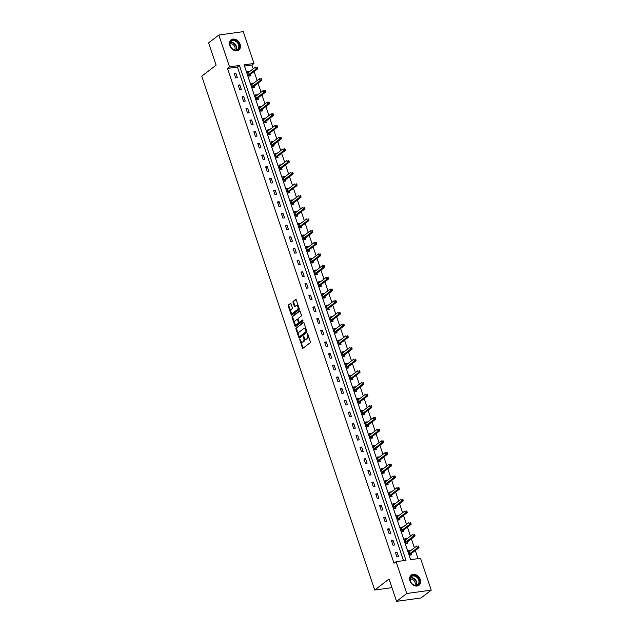 <?xml version="1.0" encoding="UTF-8"?>
<svg xmlns="http://www.w3.org/2000/svg" width="633" height="633" viewBox="0 0 633 633"><rect width="100%" height="100%" fill="white"/><g stroke="black" fill="none" stroke-linecap="round" stroke-linejoin="round"><path stroke-width="0.95" d="M299.797 339.312L302.313 347.849A0.799 0.467 -97.8 0 0 302.962 348.277L310.202 342.73A0.799 0.467 -97.8 0 0 310.352 341.685L307.725 333.876L307.274 333.575L307.503 335.316A2.564 1.48 -97.8 0 1 307.005 338.655L306.404 339.122A2.564 1.48 -97.8 0 1 305.961 339.312A2.564 1.48 -97.8 0 1 304.323 337.753L303.531 336.447L303.761 338.188A2.564 1.48 -97.8 0 1 303.27 341.527L302.669 341.986A2.564 1.48 -97.8 0 1 302.226 342.176A2.564 1.48 -97.8 0 1 300.588 340.617L299.797 339.312M300.303 339.786L302.978 347.762A0.799 0.467 -97.8 0 0 303.175 348.11M307.78 334.05L308.16 335.229L307.503 335.316M304.046 336.914L304.426 338.093L303.761 338.188M240.113 44.231A6.37 4.937 -127.5 0 1 238.839 49.999A6.37 4.937 -127.5 0 1 229.811 45.647A6.37 4.937 -127.5 0 1 231.085 39.879A6.37 4.937 -127.5 0 1 240.113 44.231M420.249 579.496A6.37 4.937 -127.5 0 1 418.975 585.264A6.37 4.937 -127.5 0 1 409.947 580.92A6.37 4.937 -127.5 0 1 411.221 575.152A6.37 4.937 -127.5 0 1 420.249 579.496M291.085 303.895A0.799 0.467 -97.8 0 0 290.436 303.468L288.403 305.019A0.799 0.467 -97.8 0 0 288.252 306.063L291.172 314.736A0.799 0.467 -97.8 0 0 291.821 315.163L299.053 309.616A0.799 0.467 -97.8 0 0 299.211 308.572L296.291 299.9A0.799 0.467 -97.8 0 0 295.643 299.472L293.19 301.355A0.799 0.467 -97.8 0 0 293.032 302.4L294.282 306.111A0.799 0.467 -97.8 0 0 294.931 306.538L296.149 305.604A2.144 1.242 -97.8 0 1 296.521 305.446A2.144 1.242 -97.8 0 1 297.977 307.068A2.144 1.242 -97.8 0 1 297.47 309.537L292.707 313.185A2.144 1.242 -97.8 0 1 292.343 313.351A2.144 1.242 -97.8 0 1 290.879 311.729A2.144 1.242 -97.8 0 1 291.386 309.252L292.177 308.651A0.799 0.467 -97.8 0 0 292.335 307.606L291.085 303.895M431.231 590.13L420.992 597.979L396.543 601.35L389.034 579.037L374.704 590.027L201.769 76.174L216.106 65.183L208.597 42.87L218.836 35.021L243.278 31.65L253.991 63.474L244.077 64.843L410.611 559.675L420.518 558.306L431.231 590.13L406.782 593.501L396.076 561.677L405.982 560.308L239.456 65.476L229.542 66.845L218.836 35.021M396.543 601.35L406.782 593.501M403.522 560.648L237.407 67.051L227.5 68.411L394.027 563.243L396.076 561.677M227.5 68.411L229.542 66.845M296.102 327.878A0.799 0.467 -97.8 0 0 295.943 328.923L298.863 337.595A0.799 0.467 -97.8 0 0 299.512 338.022L306.744 332.475A0.799 0.467 -97.8 0 0 306.902 331.431L303.982 322.759A0.799 0.467 -97.8 0 0 303.334 322.332L296.758 327.791A0.799 0.467 -97.8 0 0 296.608 328.836L299.52 337.508A0.799 0.467 -97.8 0 0 299.726 337.864M295.018 326.169L292.098 317.497A0.799 0.467 -97.8 0 1 292.248 316.453L299.488 310.906A0.799 0.467 -97.8 0 1 300.137 311.333L301.387 315.044A0.799 0.467 -97.8 0 1 301.229 316.089L298.293 318.336A0.799 0.467 -97.8 0 0 298.143 319.38L298.974 321.841A0.799 0.467 -97.8 0 0 299.623 322.268L302.772 319.887L303.025 320.955L295.666 326.596A0.799 0.467 -97.8 0 1 295.018 326.169L295.674 326.074L292.755 317.402L292.098 317.497M374.704 590.027L391.938 587.653M398.553 556.668L397.041 552.174L395.388 552.403L396.899 556.89L398.553 556.668M394.62 544.981L393.109 540.487L391.455 540.717L392.966 545.211L394.62 544.981M390.688 533.303L389.176 528.808L387.523 529.038L389.034 533.532L390.688 533.303M386.755 521.624L385.244 517.129L383.598 517.351L385.109 521.845L386.755 521.624M382.823 509.937L381.311 505.443L379.665 505.672L381.177 510.166L382.823 509.937M378.898 498.258L377.387 493.764L375.733 493.993L377.244 498.488L378.898 498.258M374.965 486.571L373.454 482.085L371.8 482.306L373.312 486.801L374.965 486.571M371.033 474.892L369.522 470.398L367.868 470.628L369.379 475.122L371.033 474.892M367.1 463.214L365.589 458.719L363.935 458.949L365.447 463.435L367.1 463.214M363.168 451.527L361.657 447.033L360.003 447.262L361.514 451.756L363.168 451.527M359.235 439.848L357.724 435.354L356.078 435.583L357.59 440.077L359.235 439.848M355.303 428.161L353.792 423.675L352.146 423.896L353.657 428.391L355.303 428.161M351.378 416.482L349.867 411.988L348.213 412.218L349.725 416.712L351.378 416.482M347.446 404.804L345.935 400.309L344.281 400.539L345.792 405.025L347.446 404.804M343.513 393.117L342.002 388.63L340.348 388.852L341.86 393.346L343.513 393.117M339.581 381.438L338.069 376.944L336.416 377.173L337.927 381.667L339.581 381.438M335.648 369.759L334.137 365.265L332.483 365.494L333.995 369.981L335.648 369.759M331.716 358.072L330.204 353.578L328.559 353.807L330.07 358.302L331.716 358.072M327.783 346.393L326.272 341.899L324.626 342.129L326.137 346.623L327.783 346.393M323.859 334.707L322.347 330.22L320.694 330.442L322.205 334.936L323.859 334.707M319.926 323.028L318.415 318.534L316.761 318.763L318.272 323.257L319.926 323.028M315.994 311.349L314.482 306.855L312.829 307.084L314.34 311.571L315.994 311.349M312.061 299.662L310.55 295.168L308.896 295.397L310.407 299.892L312.061 299.662M308.129 287.983L306.617 283.489L304.964 283.719L306.475 288.213L308.129 287.983M304.196 276.305L302.685 271.81L301.039 272.032L302.55 276.526L304.196 276.305M300.271 264.618L298.752 260.123L297.106 260.353L298.618 264.847L300.271 264.618M296.339 252.939L294.828 248.445L293.174 248.674L294.685 253.168L296.339 252.939M292.406 241.252L290.895 236.766L289.241 236.987L290.753 241.482L292.406 241.252M288.474 229.573L286.963 225.079L285.309 225.308L286.82 229.803L288.474 229.573M284.541 217.894L283.03 213.4L281.376 213.63L282.888 218.116L284.541 217.894M280.609 206.208L279.098 201.713L277.444 201.943L278.955 206.437L280.609 206.208M276.676 194.529L275.165 190.035L273.519 190.264L275.031 194.758L276.676 194.529M272.752 182.85L271.233 178.356L269.587 178.577L271.098 183.072L272.752 182.85M268.819 171.163L267.308 166.669L265.654 166.898L267.166 171.393L268.819 171.163M264.887 159.484L263.375 154.99L261.722 155.22L263.233 159.714L264.887 159.484M260.954 147.798L259.443 143.311L257.789 143.533L259.301 148.027L260.954 147.798M257.022 136.119L255.51 131.624L253.857 131.854L255.368 136.348L257.022 136.119M253.089 124.44L251.578 119.946L249.924 120.175L251.436 124.661L253.089 124.44M249.157 112.753L247.645 108.259L246 108.488L247.511 112.983L249.157 112.753M245.232 101.074L243.713 96.58L242.067 96.809L243.578 101.304L245.232 101.074M241.3 89.388L239.788 84.901L238.135 85.123L239.646 89.617L241.3 89.388M237.367 77.709L235.856 73.214L234.202 73.444L235.713 77.938L237.367 77.709M418.057 558.646L415.303 550.481M414.401 547.782L411.379 538.802M410.469 536.104L407.446 527.115M406.536 524.417L403.514 515.436M402.604 512.738L399.581 503.749M398.671 501.059L395.649 492.07M394.739 489.372L391.716 480.392M390.814 477.693L387.784 468.705M386.882 466.007L383.859 457.026M382.949 454.328L379.927 445.347M379.017 442.649L375.994 433.66M375.084 430.962L372.062 421.982M371.152 419.283L368.129 410.295M367.219 407.597L364.197 398.616M363.295 395.918L360.264 386.937M359.362 384.239L356.339 375.25M355.43 372.552L352.407 363.571M351.497 360.873L348.474 351.893M347.564 349.194L344.542 340.206M343.632 337.508L340.609 328.527M339.699 325.829L336.677 316.84M335.775 314.142L332.744 305.161M331.842 302.463L328.82 293.483M327.91 290.784L324.887 281.796M323.977 279.098L320.955 270.117M320.045 267.419L317.022 258.438M316.112 255.74L313.09 246.751M312.18 244.053L309.157 235.072M308.255 232.374L305.225 223.386M304.323 220.688L301.3 211.707M300.39 209.009L297.368 200.028M296.458 197.33L293.435 188.341M292.525 185.643L289.503 176.662M288.593 173.964L285.57 164.976M284.66 162.285L281.638 153.297M280.736 150.599L277.705 141.618M276.803 138.92L273.78 129.931M272.87 127.233L269.848 118.252M268.938 115.554L265.915 106.573M265.005 103.875L261.983 94.887M261.073 92.189L258.05 83.208M257.14 80.51L254.118 71.521M253.216 68.823L251.942 65.049L244.496 66.069M410.413 550.837L410.255 550.354L408.601 550.583L410.113 555.07L411.767 554.848L411.355 553.63M406.481 539.158L406.323 538.667L404.669 538.897L406.18 543.391L407.834 543.161L407.423 541.951M402.556 527.471L402.39 526.988L400.736 527.218L402.248 531.712L403.901 531.483L403.49 530.272M398.624 515.792L398.458 515.309L396.804 515.531L398.315 520.025L399.969 519.804L399.565 518.585M394.691 504.113L394.525 503.623L392.871 503.852L394.391 508.346L396.036 508.117L395.633 506.906M390.759 492.427L390.593 491.944L388.947 492.173L390.458 496.668L392.104 496.438L391.7 495.228M386.826 480.748L386.668 480.265L385.014 480.487L386.526 484.981L388.179 484.751L387.768 483.541M382.894 469.061L382.736 468.578L381.082 468.808L382.593 473.302L384.247 473.073L383.835 471.862M378.961 457.382L378.803 456.899L377.149 457.129L378.661 461.615L380.314 461.394L379.903 460.175M375.037 445.703L374.871 445.213L373.217 445.442L374.728 449.936L376.382 449.707L375.97 448.496M371.104 434.016L370.938 433.534L369.284 433.763L370.796 438.258L372.449 438.028L372.046 436.817M367.172 422.338L367.005 421.855L365.352 422.076L366.871 426.571L368.517 426.341L368.113 425.131M363.239 410.659L363.073 410.168L361.427 410.398L362.938 414.892L364.584 414.662L364.181 413.452M359.307 398.972L359.148 398.489L357.495 398.719L359.006 403.205L360.66 402.984L360.248 401.773M355.374 387.293L355.216 386.81L353.562 387.032L355.073 391.526L356.727 391.297L356.316 390.086M351.442 375.606L351.283 375.124L349.63 375.353L351.141 379.847L352.795 379.618L352.383 378.407M347.517 363.928L347.351 363.445L345.697 363.674L347.208 368.161L348.862 367.939L348.451 366.721M343.584 352.249L343.418 351.758L341.765 351.988L343.276 356.482L344.93 356.252L344.526 355.042M339.652 340.562L339.486 340.079L337.84 340.309L339.351 344.803L340.997 344.574L340.594 343.363M335.719 328.883L335.553 328.4L333.908 328.622L335.419 333.116L337.065 332.887L336.661 331.676M331.787 317.196L331.629 316.714L329.975 316.943L331.486 321.437L333.14 321.208L332.729 319.997M327.854 305.517L327.696 305.035L326.042 305.264L327.554 309.751L329.207 309.529L328.796 308.318M323.922 293.839L323.764 293.348L322.11 293.577L323.621 298.072L325.275 297.842L324.864 296.632M319.997 282.152L319.831 281.669L318.177 281.899L319.689 286.393L321.342 286.163L320.931 284.953M316.065 270.473L315.899 269.99L314.245 270.212L315.756 274.706L317.41 274.485L317.006 273.266M312.132 258.794L311.966 258.304L310.32 258.533L311.832 263.027L313.477 262.798L313.074 261.587M308.2 247.107L308.034 246.625L306.388 246.854L307.899 251.348L309.545 251.119L309.141 249.908M304.267 235.429L304.109 234.946L302.455 235.167L303.967 239.662L305.62 239.432L305.209 238.222M300.335 223.742L300.177 223.259L298.523 223.489L300.034 227.983L301.688 227.753L301.276 226.543M296.402 212.063L296.244 211.58L294.59 211.81L296.102 216.296L297.755 216.075L297.344 214.856M292.478 200.384L292.311 199.893L290.658 200.123L292.169 204.617L293.823 204.388L293.411 203.177M288.545 188.697L288.379 188.215L286.725 188.444L288.237 192.938L289.89 192.709L289.487 191.498M284.613 177.018L284.446 176.536L282.801 176.757L284.312 181.252L285.958 181.03L285.554 179.812M280.68 165.34L280.514 164.849L278.868 165.078L280.379 169.573L282.025 169.343L281.622 168.133M276.748 153.653L276.589 153.17L274.936 153.4L276.447 157.894L278.101 157.664L277.689 156.454M272.815 141.974L272.657 141.491L271.003 141.713L272.514 146.207L274.168 145.978L273.757 144.767M268.883 130.287L268.724 129.805L267.071 130.034L268.582 134.528L270.236 134.299L269.824 133.088M264.958 118.608L264.792 118.126L263.138 118.355L264.649 122.842L266.303 122.62L265.892 121.401M261.025 106.93L260.859 106.439L259.206 106.668L260.717 111.163L262.371 110.933L261.967 109.723M257.093 95.243L256.927 94.76L255.281 94.99L256.792 99.484L258.438 99.254L258.035 98.044M253.16 83.564L252.994 83.081L251.348 83.303L252.86 87.797L254.506 87.568L254.102 86.357M249.228 71.885L249.07 71.394L247.416 71.624L248.927 76.118L250.581 75.889L250.17 74.678M251.942 65.049L253.991 63.474M237.407 67.051L239.456 65.476M410.255 550.354L408.878 551.406M397.041 552.174L395.665 553.226M393.109 540.487L391.732 541.547M406.323 538.667L404.946 539.727M389.176 528.808L387.807 529.861M402.39 526.988L401.013 528.041M385.244 517.129L383.875 518.182M398.458 515.309L397.081 516.362M381.311 505.443L379.942 506.495M394.525 503.623L393.156 504.675M377.387 493.764L376.01 494.816M390.593 491.944L389.224 492.996M373.454 482.085L372.077 483.137M386.668 480.265L385.291 481.317M369.522 470.398L368.145 471.45M382.736 468.578L381.359 469.631M365.589 458.719L364.212 459.772M378.803 456.899L377.426 457.952M361.657 447.033L360.288 448.093M374.871 445.213L373.494 446.273M357.724 435.354L356.355 436.406M370.938 433.534L369.561 434.586M353.792 423.675L352.423 424.727M367.005 421.855L365.637 422.907M349.867 411.988L348.49 413.04M363.073 410.168L361.704 411.221M345.935 400.309L344.558 401.362M359.148 398.489L357.772 399.542M342.002 388.63L340.625 389.683M355.216 386.81L353.839 387.863M338.069 376.944L336.693 377.996M351.283 375.124L349.907 376.176M334.137 365.265L332.768 366.317M347.351 363.445L345.974 364.497M330.204 353.578L328.836 354.638M343.418 351.758L342.042 352.81M326.272 341.899L324.903 342.951M339.486 340.079L338.117 341.132M322.347 330.22L320.971 331.273M335.553 328.4L334.184 329.453M318.415 318.534L317.038 319.586M331.629 316.714L330.252 317.766M314.482 306.855L313.106 307.907M327.696 305.035L326.319 306.087M310.55 295.168L309.173 296.228M323.764 293.348L322.387 294.408M306.617 283.489L305.248 284.541M319.831 281.669L318.454 282.722M302.685 271.81L301.316 272.863M315.899 269.99L314.522 271.043M298.752 260.123L297.383 261.176M311.966 258.304L310.597 259.356M294.828 248.445L293.451 249.497M308.034 246.625L306.665 247.677M290.895 236.766L289.518 237.818M304.109 234.946L302.732 235.998M286.963 225.079L285.586 226.131M300.177 223.259L298.8 224.311M283.03 213.4L281.653 214.452M296.244 211.58L294.867 212.633M279.098 201.713L277.729 202.774M292.311 199.893L290.935 200.954M275.165 190.035L273.796 191.087M288.379 188.215L287.002 189.267M271.233 178.356L269.864 179.408M284.446 176.536L283.078 177.588M267.308 166.669L265.931 167.721M280.514 164.849L279.145 165.901M263.375 154.99L261.999 156.042M276.589 153.17L275.213 154.223M259.443 143.311L258.066 144.364M272.657 141.491L271.28 142.544M255.51 131.624L254.134 132.677M268.724 129.805L267.348 130.857M251.578 119.946L250.209 120.998M264.792 118.126L263.415 119.178M247.645 108.259L246.277 109.319M260.859 106.439L259.483 107.499M243.713 96.58L242.344 97.632M256.927 94.76L255.558 95.812M239.788 84.901L238.412 85.953M252.994 83.081L251.625 84.134M235.856 73.214L234.479 74.267M249.07 71.394L247.693 72.447M302.226 342.176L302.883 342.089A2.564 1.48 -97.8 0 0 303.326 341.899L302.669 341.986M304.426 338.093A2.564 1.48 -97.8 0 1 303.927 341.432L303.326 341.899M305.961 339.312L306.625 339.217A2.564 1.48 -97.8 0 0 307.068 339.027L306.404 339.122M308.16 335.229A2.564 1.48 -97.8 0 1 307.67 338.568L307.068 339.027M303.777 322.403L296.758 327.791M299.156 336.36L299.607 336.653L305.961 331.787L305.707 329.991A2.564 1.48 -97.8 0 0 304.069 328.432A2.564 1.48 -97.8 0 0 303.634 328.622L299.29 331.953A2.564 1.48 -97.8 0 0 298.792 335.292L299.156 336.36M300.066 336.59L299.607 336.653M304.069 328.432L304.734 328.345A2.564 1.48 -97.8 0 1 306.372 329.896L306.617 331.692L300.271 336.566M299.931 310.977L292.913 316.358A0.799 0.467 -97.8 0 0 292.755 317.402M299.995 322.213A0.799 0.467 -97.8 0 0 300.279 322.173L303.049 320.053M295.255 320.67A2.144 1.242 -97.8 0 0 294.749 323.139A2.144 1.242 -97.8 0 0 296.204 324.761A2.144 1.242 -97.8 0 0 296.576 324.602L298.254 323.313A0.799 0.467 -97.8 0 0 298.412 322.276L297.581 319.807A0.799 0.467 -97.8 0 0 296.932 319.38L295.255 320.67M296.204 324.761L296.869 324.674A2.144 1.242 -97.8 0 0 297.233 324.515L296.576 324.602M297.589 319.293A0.799 0.467 -97.8 0 1 298.238 319.72L299.069 322.181A0.799 0.467 -97.8 0 1 298.911 323.226L297.233 324.515M292.343 313.351L293 313.256A2.144 1.242 -97.8 0 0 293.372 313.098L292.707 313.185M296.521 305.446L297.178 305.351A2.144 1.242 -97.8 0 1 298.634 306.973A2.144 1.242 -97.8 0 1 298.135 309.442L293.372 313.098M296.086 299.544L293.847 301.261A0.799 0.467 -97.8 0 0 293.696 302.305L294.946 306.016A0.799 0.467 -97.8 0 0 295.144 306.372M290.879 303.539L289.067 304.932A0.799 0.467 -97.8 0 0 288.909 305.976L291.829 314.648A0.799 0.467 -97.8 0 0 292.035 315.005M408.958 551.636L409.424 551.596M410.675 554.999L411.403 553.543A0.815 0.475 82.2 0 1 411.537 553.369L418.991 547.656L417.337 547.885L416.712 546.01L409.258 551.731A0.815 0.475 82.2 0 1 409.084 551.794L409.005 551.794M409.701 553.859L409.749 553.772A0.815 0.475 82.2 0 1 409.883 553.598L418.84 546.754L418.587 546.01L417.922 546.097L418.176 546.849M417.922 546.097L418.587 546.01M418.84 546.754L418.991 547.656M411.07 576.386A5.515 4.273 -127.5 0 1 417.78 577.399A5.515 4.273 -127.5 0 1 418.476 584.528A5.515 4.273 -127.5 0 1 411.759 583.523A5.515 4.273 -127.5 0 1 411.07 576.386M417.994 584.386A5.104 3.956 52.5 0 0 417.535 577.992A5.104 3.956 52.5 0 0 411.458 576.568A5.104 3.956 52.5 0 0 411.141 576.845A5.104 3.956 52.5 0 0 411.6 583.238A5.104 3.956 52.5 0 0 417.677 584.67A5.104 3.956 52.5 0 0 417.994 584.386M410.16 579.155A4.02 3.118 -127.5 0 1 414.243 580.865A4.02 3.118 -127.5 0 1 414.837 585.256M418.484 585.588A6.33 4.906 52.5 0 0 418.627 585.485A6.33 4.906 52.5 0 0 419.022 585.137A6.33 4.906 52.5 0 0 418.453 577.209A6.33 4.906 52.5 0 0 410.92 575.437A6.33 4.906 52.5 0 0 410.785 575.539M239.092 44.579A5.515 4.273 -127.5 0 1 236.338 50.244A5.515 4.273 -127.5 0 1 230.175 45.805A5.515 4.273 -127.5 0 1 232.936 40.14A5.515 4.273 -127.5 0 1 239.092 44.579M230.301 45.916A5.104 3.956 52.5 0 0 237.533 49.398A5.104 3.956 52.5 0 0 238.562 44.777A5.104 3.956 52.5 0 0 231.322 41.295A5.104 3.956 52.5 0 0 230.301 45.916M230.024 43.883A4.02 3.118 -127.5 0 1 234.883 47.048A4.02 3.118 -127.5 0 1 234.701 49.983M238.491 50.221L238.372 50.308A6.33 4.906 52.5 0 0 238.491 50.221A6.33 4.906 52.5 0 0 239.757 44.484A6.33 4.906 52.5 0 0 230.784 40.164A6.33 4.906 52.5 0 0 230.649 40.275L230.784 40.164M405.025 539.957L405.492 539.917M406.742 543.312L407.47 541.864A0.815 0.475 82.2 0 1 407.605 541.69L415.058 535.977L413.404 536.198L412.779 534.331L405.326 540.044A0.815 0.475 82.2 0 1 405.152 540.107L405.08 540.107M405.777 542.18L405.816 542.085A0.815 0.475 82.2 0 1 405.951 541.919L414.908 535.075L414.655 534.323L413.99 534.418L414.243 535.162M413.99 534.418L414.655 534.323M414.908 535.075L415.058 535.977M401.093 528.278L401.567 528.231M402.81 531.633L403.538 530.177A0.815 0.475 82.2 0 1 403.672 530.011L411.126 524.29L409.472 524.52L408.847 522.644L401.393 528.365A0.815 0.475 82.2 0 1 401.219 528.428L401.148 528.428M401.844 530.494L401.884 530.407A0.815 0.475 82.2 0 1 402.018 530.232L410.975 523.388L410.722 522.644L410.065 522.731L410.311 523.483M410.065 522.731L410.722 522.644M410.975 523.388L411.126 524.29M397.16 516.591L397.635 516.552M398.877 519.954L399.605 518.498A0.815 0.475 82.2 0 1 399.74 518.324L407.193 512.611L405.547 512.841L404.914 510.966L397.461 516.678A0.815 0.475 82.2 0 1 397.287 516.742L397.215 516.75M397.912 518.815L397.959 518.728A0.815 0.475 82.2 0 1 398.094 518.554L407.043 511.709L406.79 510.958L406.133 511.053L406.386 511.804M406.133 511.053L406.79 510.958M407.043 511.709L407.193 512.611M393.235 504.912L393.702 504.865M394.952 508.267L395.672 506.819A0.815 0.475 82.2 0 1 395.807 506.645L403.261 500.932L401.615 501.154L400.982 499.287L393.528 504.999A0.815 0.475 82.2 0 1 393.362 505.063L393.283 505.063M393.979 507.136L394.027 507.041A0.815 0.475 82.2 0 1 394.161 506.875L403.11 500.03L402.857 499.279L402.2 499.366L402.453 500.117M402.2 499.366L402.857 499.279M403.11 500.03L403.261 500.932M389.303 493.234L389.77 493.186M391.02 496.589L391.748 495.133A0.815 0.475 82.2 0 1 391.882 494.966L399.336 489.246L397.682 489.475L397.049 487.6L389.596 493.321A0.815 0.475 82.2 0 1 389.43 493.384L389.35 493.384M390.047 495.449L390.094 495.362A0.815 0.475 82.2 0 1 390.229 495.188L399.178 488.344L398.932 487.6L398.268 487.687L398.521 488.439M398.268 487.687L398.932 487.6M399.178 488.344L399.336 489.246M385.37 481.547L385.837 481.507M387.087 484.902L387.815 483.454A0.815 0.475 82.2 0 1 387.95 483.28L395.403 477.567L393.75 477.796L393.117 475.921L385.663 481.634A0.815 0.475 82.2 0 1 385.497 481.697L385.418 481.697M386.114 483.77L386.162 483.683A0.815 0.475 82.2 0 1 386.296 483.509L395.253 476.665L395 475.913L394.335 476.008L394.588 476.752M394.335 476.008L395 475.913M395.253 476.665L395.403 477.567M381.438 469.868L381.905 469.821M383.155 473.223L383.883 471.767A0.815 0.475 82.2 0 1 384.017 471.601L391.471 465.88L389.817 466.11L389.192 464.242L381.739 469.955A0.815 0.475 82.2 0 1 381.564 470.018L381.485 470.018M382.182 472.091L382.229 471.996A0.815 0.475 82.2 0 1 382.364 471.83L391.321 464.986L391.067 464.234L390.403 464.321L390.656 465.073M390.403 464.321L391.067 464.234M391.321 464.986L391.471 465.88M377.505 458.181L377.972 458.142M379.222 461.544L379.95 460.088A0.815 0.475 82.2 0 1 380.085 459.914L387.538 454.201L385.885 454.431L385.26 452.555L377.806 458.276A0.815 0.475 82.2 0 1 377.632 458.339L377.561 458.339M378.257 460.405L378.297 460.318A0.815 0.475 82.2 0 1 378.431 460.144L387.388 453.299L387.135 452.548L386.47 452.642L386.723 453.394M386.47 452.642L387.135 452.548M387.388 453.299L387.538 454.201M373.573 446.502L374.048 446.455M375.29 449.857L376.018 448.409A0.815 0.475 82.2 0 1 376.152 448.235L383.606 442.522L381.952 442.744L381.327 440.877L373.874 446.589A0.815 0.475 82.2 0 1 373.699 446.653L373.628 446.653M374.325 448.726L374.364 448.631A0.815 0.475 82.2 0 1 374.499 448.465L383.456 441.62L383.202 440.869L382.546 440.964L382.791 441.707M382.546 440.964L383.202 440.869M383.456 441.62L383.606 442.522M369.64 434.824L370.115 434.776M371.357 438.178L372.085 436.723A0.815 0.475 82.2 0 1 372.22 436.556L379.673 430.836L378.028 431.065L377.395 429.19L369.941 434.911A0.815 0.475 82.2 0 1 369.767 434.974L369.696 434.974M370.392 437.039L370.44 436.952A0.815 0.475 82.2 0 1 370.574 436.778L379.523 429.934L379.27 429.19L378.613 429.277L378.866 430.029M378.613 429.277L379.27 429.19M379.523 429.934L379.673 430.836M365.716 423.137L366.183 423.097M367.433 426.492L368.153 425.044A0.815 0.475 82.2 0 1 368.295 424.87L375.741 419.157L374.095 419.386L373.462 417.511L366.009 423.224A0.815 0.475 82.2 0 1 365.842 423.287L365.763 423.295M366.46 425.36L366.507 425.273A0.815 0.475 82.2 0 1 366.642 425.099L375.591 418.255L375.337 417.503L374.681 417.598L374.934 418.342M374.681 417.598L375.337 417.503M375.591 418.255L375.741 419.157M361.783 411.458L362.25 411.41M363.5 414.813L364.228 413.365A0.815 0.475 82.2 0 1 364.363 413.191L371.816 407.478L370.163 407.699L369.53 405.832L362.076 411.545A0.815 0.475 82.2 0 1 361.91 411.608L361.831 411.608M362.527 413.681L362.574 413.586A0.815 0.475 82.2 0 1 362.709 413.42L371.658 406.576L371.413 405.824L370.748 405.911L371.001 406.663M370.748 405.911L371.413 405.824M371.658 406.576L371.816 407.478M357.851 399.771L358.318 399.732M359.568 403.134L360.296 401.678A0.815 0.475 82.2 0 1 360.43 401.504L367.884 395.791L366.23 396.021L365.597 394.145L358.143 399.866A0.815 0.475 82.2 0 1 357.977 399.929L357.898 399.929M358.594 401.995L358.642 401.908A0.815 0.475 82.2 0 1 358.776 401.733L367.733 394.889L367.48 394.145L366.816 394.232L367.069 394.984M366.816 394.232L367.48 394.145M367.733 394.889L367.884 395.791M353.918 388.092L354.385 388.053M355.635 391.447L356.363 389.999A0.815 0.475 82.2 0 1 356.498 389.825L363.951 384.112L362.298 384.342L361.672 382.467L354.219 388.179A0.815 0.475 82.2 0 1 354.045 388.243L353.966 388.243M354.662 390.316L354.709 390.229A0.815 0.475 82.2 0 1 354.844 390.055L363.801 383.21L363.548 382.459L362.883 382.554L363.136 383.297M362.883 382.554L363.548 382.459M363.801 383.21L363.951 384.112M349.986 376.413L350.453 376.366M351.703 379.768L352.431 378.312A0.815 0.475 82.2 0 1 352.565 378.146L360.019 372.426L358.365 372.655L357.74 370.788L350.286 376.5A0.815 0.475 82.2 0 1 350.112 376.564L350.041 376.564M350.737 378.637L350.777 378.542A0.815 0.475 82.2 0 1 350.911 378.368L359.868 371.524L359.615 370.78L358.951 370.867L359.204 371.618M358.951 370.867L359.615 370.78M359.868 371.524L360.019 372.426M346.053 364.727L346.528 364.687M347.77 368.089L348.498 366.634A0.815 0.475 82.2 0 1 348.633 366.46L356.086 360.747L354.433 360.976L353.807 359.101L346.354 364.814A0.815 0.475 82.2 0 1 346.18 364.877L346.109 364.885M346.805 366.95L346.844 366.863A0.815 0.475 82.2 0 1 346.979 366.689L355.936 359.845L355.683 359.093L355.026 359.188L355.271 359.94M355.026 359.188L355.683 359.093M355.936 359.845L356.086 360.747M342.121 353.048L342.595 353M343.838 356.403L344.566 354.955A0.815 0.475 82.2 0 1 344.7 354.781L352.154 349.068L350.508 349.289L349.875 347.422L342.421 353.135A0.815 0.475 82.2 0 1 342.247 353.198L342.176 353.198M342.872 355.271L342.92 355.176A0.815 0.475 82.2 0 1 343.054 355.01L352.003 348.166L351.75 347.414L351.093 347.509L351.347 348.253M351.093 347.509L351.75 347.414M352.003 348.166L352.154 349.068M338.196 341.369L338.663 341.322M339.913 344.724L340.633 343.268A0.815 0.475 82.2 0 1 340.776 343.102L348.221 337.381L346.575 337.611L345.942 335.735L338.489 341.456A0.815 0.475 82.2 0 1 338.323 341.519L338.244 341.519M338.94 343.584L338.987 343.497A0.815 0.475 82.2 0 1 339.122 343.323L348.071 336.479L347.818 335.735L347.161 335.822L347.414 336.574M347.161 335.822L347.818 335.735M348.071 336.479L348.221 337.381M334.264 329.682L334.73 329.643M335.981 333.037L336.709 331.589A0.815 0.475 82.2 0 1 336.843 331.415L344.297 325.702L342.643 325.932L342.01 324.056L334.556 329.769A0.815 0.475 82.2 0 1 334.39 329.833L334.311 329.84M335.007 331.906L335.055 331.819A0.815 0.475 82.2 0 1 335.189 331.645L344.138 324.8L343.893 324.049L343.228 324.143L343.482 324.887M343.228 324.143L343.893 324.049M344.138 324.8L344.297 325.702M330.331 318.003L330.798 317.956M332.048 321.358L332.776 319.902A0.815 0.475 82.2 0 1 332.911 319.736L340.364 314.023L338.71 314.245L338.077 312.378L330.624 318.09A0.815 0.475 82.2 0 1 330.458 318.154L330.379 318.154M331.075 320.227L331.122 320.132A0.815 0.475 82.2 0 1 331.257 319.966L340.214 313.121L339.961 312.37L339.296 312.457L339.549 313.208M339.296 312.457L339.961 312.37M340.214 313.121L340.364 314.023M326.399 306.317L326.865 306.277M328.116 309.679L328.844 308.224A0.815 0.475 82.2 0 1 328.978 308.049L336.432 302.337L334.778 302.566L334.153 300.691L326.699 306.412A0.815 0.475 82.2 0 1 326.525 306.475L326.446 306.475M327.142 308.54L327.19 308.453A0.815 0.475 82.2 0 1 327.324 308.279L336.281 301.435L336.028 300.691L335.363 300.778L335.617 301.53M335.363 300.778L336.028 300.691M336.281 301.435L336.432 302.337M322.466 294.638L322.933 294.598M324.183 297.993L324.911 296.545A0.815 0.475 82.2 0 1 325.046 296.371L332.499 290.658L330.845 290.887L330.22 289.012L322.767 294.725A0.815 0.475 82.2 0 1 322.593 294.788L322.521 294.788M323.218 296.861L323.257 296.766A0.815 0.475 82.2 0 1 323.392 296.6L332.349 289.756L332.096 289.004L331.431 289.099L331.684 289.843M331.431 289.099L332.096 289.004M332.349 289.756L332.499 290.658M318.534 282.959L319.008 282.911M320.251 286.314L320.978 284.858A0.815 0.475 82.2 0 1 321.113 284.692L328.567 278.971L326.913 279.2L326.288 277.333L318.834 283.046A0.815 0.475 82.2 0 1 318.66 283.109L318.589 283.109M319.285 285.174L319.325 285.087A0.815 0.475 82.2 0 1 319.459 284.913L328.416 278.069L328.163 277.325L327.506 277.412L327.752 278.164M327.506 277.412L328.163 277.325M328.416 278.069L328.567 278.971M314.601 271.272L315.076 271.233M316.318 274.635L317.046 273.179A0.815 0.475 82.2 0 1 317.18 273.005L324.634 267.292L322.988 267.522L322.355 265.646L314.902 271.359A0.815 0.475 82.2 0 1 314.728 271.422L314.656 271.43M315.353 273.496L315.4 273.409A0.815 0.475 82.2 0 1 315.535 273.234L324.484 266.39L324.231 265.638L323.574 265.733L323.827 266.485M323.574 265.733L324.231 265.638M324.484 266.39L324.634 267.292M310.676 259.593L311.143 259.546M312.393 262.948L313.113 261.5A0.815 0.475 82.2 0 1 313.256 261.326L320.702 255.613L319.056 255.835L318.423 253.968L310.969 259.68A0.815 0.475 82.2 0 1 310.803 259.744L310.724 259.744M311.42 261.817L311.468 261.722A0.815 0.475 82.2 0 1 311.602 261.556L320.551 254.711L320.298 253.96L319.641 254.055L319.894 254.798M319.641 254.055L320.298 253.96M320.551 254.711L320.702 255.613M306.744 247.914L307.211 247.867M308.461 251.269L309.189 249.813A0.815 0.475 82.2 0 1 309.323 249.647L316.777 243.927L315.123 244.156L314.49 242.281L307.037 248.001A0.815 0.475 82.2 0 1 306.87 248.065L306.791 248.065M307.488 250.13L307.535 250.043A0.815 0.475 82.2 0 1 307.67 249.869L316.619 243.025L316.373 242.281L315.709 242.368L315.962 243.119M315.709 242.368L316.373 242.281M316.619 243.025L316.777 243.927M302.811 236.228L303.278 236.188M304.528 239.583L305.256 238.135A0.815 0.475 82.2 0 1 305.391 237.961L312.844 232.248L311.191 232.477L310.558 230.602L303.104 236.315A0.815 0.475 82.2 0 1 302.938 236.378L302.859 236.386M303.555 238.451L303.603 238.364A0.815 0.475 82.2 0 1 303.737 238.19L312.694 231.346L312.441 230.594L311.776 230.689L312.029 231.433M311.776 230.689L312.441 230.594M312.694 231.346L312.844 232.248M298.879 224.549L299.346 224.501M300.596 227.904L301.324 226.448A0.815 0.475 82.2 0 1 301.458 226.282L308.912 220.561L307.258 220.79L306.633 218.923L299.18 224.636A0.815 0.475 82.2 0 1 299.005 224.699L298.926 224.699M299.623 226.772L299.67 226.677A0.815 0.475 82.2 0 1 299.805 226.511L308.762 219.667L308.508 218.915L307.844 219.002L308.097 219.754M307.844 219.002L308.508 218.915M308.762 219.667L308.912 220.561M294.946 212.862L295.413 212.823M296.663 216.225L297.391 214.769A0.815 0.475 82.2 0 1 297.526 214.595L304.979 208.882L303.326 209.112L302.701 207.236L295.247 212.957A0.815 0.475 82.2 0 1 295.073 213.02L295.002 213.02M295.698 215.085L295.738 214.998A0.815 0.475 82.2 0 1 295.872 214.824L304.829 207.98L304.576 207.236L303.911 207.323L304.164 208.075M303.911 207.323L304.576 207.236M304.829 207.98L304.979 208.882M291.014 201.183L291.489 201.144M292.731 204.538L293.459 203.09A0.815 0.475 82.2 0 1 293.593 202.916L301.047 197.203L299.393 197.425L298.768 195.557L291.315 201.27A0.815 0.475 82.2 0 1 291.14 201.334L291.069 201.334M291.766 203.407L291.805 203.312A0.815 0.475 82.2 0 1 291.94 203.146L300.897 196.301L300.643 195.55L299.987 195.644L300.232 196.388M299.987 195.644L300.643 195.55M300.897 196.301L301.047 197.203M287.081 189.504L287.556 189.457M288.798 192.859L289.526 191.403A0.815 0.475 82.2 0 1 289.661 191.237L297.114 185.516L295.469 185.746L294.836 183.871L287.382 189.591A0.815 0.475 82.2 0 1 287.208 189.655L287.137 189.655M287.833 191.72L287.88 191.633A0.815 0.475 82.2 0 1 288.015 191.459L296.964 184.614L296.711 183.871L296.054 183.958L296.307 184.709M296.054 183.958L296.711 183.871M296.964 184.614L297.114 185.516M283.157 177.818L283.624 177.778M284.874 181.173L285.594 179.725A0.815 0.475 82.2 0 1 285.736 179.55L293.182 173.838L291.536 174.067L290.903 172.192L283.449 177.905A0.815 0.475 82.2 0 1 283.283 177.968L283.204 177.976M283.901 180.041L283.948 179.954A0.815 0.475 82.2 0 1 284.082 179.78L293.032 172.936L292.778 172.184L292.122 172.279L292.375 173.031M292.122 172.279L292.778 172.184M293.032 172.936L293.182 173.838M279.224 166.139L279.691 166.091M280.941 169.494L281.669 168.046A0.815 0.475 82.2 0 1 281.804 167.872L289.257 162.159L287.604 162.38L286.971 160.513L279.517 166.226A0.815 0.475 82.2 0 1 279.351 166.289L279.272 166.289M279.968 168.362L280.015 168.267A0.815 0.475 82.2 0 1 280.15 168.101L289.099 161.257L288.854 160.505L288.189 160.592L288.442 161.344M288.189 160.592L288.854 160.505M289.099 161.257L289.257 162.159M275.292 154.452L275.759 154.412M277.009 157.815L277.737 156.359A0.815 0.475 82.2 0 1 277.871 156.193L285.325 150.472L283.671 150.701L283.038 148.826L275.584 154.547A0.815 0.475 82.2 0 1 275.418 154.61L275.339 154.61M276.035 156.675L276.083 156.588A0.815 0.475 82.2 0 1 276.217 156.414L285.174 149.57L284.921 148.826L284.257 148.913L284.51 149.665M284.257 148.913L284.921 148.826M285.174 149.57L285.325 150.472M271.359 142.773L271.826 142.734M273.076 146.128L273.804 144.68A0.815 0.475 82.2 0 1 273.939 144.506L281.392 138.793L279.739 139.023L279.113 137.147L271.66 142.86A0.815 0.475 82.2 0 1 271.486 142.923L271.407 142.923M272.103 144.997L272.15 144.91A0.815 0.475 82.2 0 1 272.285 144.735L281.242 137.891L280.989 137.139L280.324 137.234L280.577 137.978M280.324 137.234L280.989 137.139M281.242 137.891L281.392 138.793M267.427 131.094L267.894 131.047M269.144 134.449L269.872 132.993A0.815 0.475 82.2 0 1 270.006 132.827L277.46 127.106L275.806 127.336L275.181 125.469L267.727 131.181A0.815 0.475 82.2 0 1 267.553 131.245L267.482 131.245M268.178 133.318L268.218 133.223A0.815 0.475 82.2 0 1 268.352 133.049L277.309 126.204L277.056 125.461L276.392 125.548L276.645 126.299M276.392 125.548L277.056 125.461M277.309 126.204L277.46 127.106M263.494 119.408L263.969 119.368M265.211 122.77L265.939 121.314A0.815 0.475 82.2 0 1 266.074 121.14L273.527 115.428L271.874 115.657L271.248 113.782L263.795 119.502A0.815 0.475 82.2 0 1 263.621 119.558L263.55 119.566M264.246 121.631L264.285 121.544A0.815 0.475 82.2 0 1 264.42 121.37L273.377 114.526L273.124 113.774L272.467 113.869L272.712 114.62M272.467 113.869L273.124 113.774M273.377 114.526L273.527 115.428M259.562 107.729L260.036 107.681M261.279 111.084L262.007 109.636A0.815 0.475 82.2 0 1 262.141 109.462L269.595 103.749L267.949 103.97L267.316 102.103L259.862 107.816A0.815 0.475 82.2 0 1 259.688 107.879L259.617 107.879M260.313 109.952L260.361 109.857A0.815 0.475 82.2 0 1 260.495 109.691L269.444 102.847L269.191 102.095L268.534 102.19L268.788 102.934M268.534 102.19L269.191 102.095M269.444 102.847L269.595 103.749M255.637 96.05L256.104 96.002M257.354 99.405L258.074 97.949A0.815 0.475 82.2 0 1 258.217 97.783L265.662 92.062L264.016 92.291L263.383 90.416L255.93 96.137A0.815 0.475 82.2 0 1 255.764 96.2L255.685 96.2M256.381 98.265L256.428 98.178A0.815 0.475 82.2 0 1 256.563 98.004L265.512 91.16L265.259 90.416L264.602 90.503L264.855 91.255M264.602 90.503L265.259 90.416M265.512 91.16L265.662 92.062M251.705 84.363L252.171 84.324M253.422 87.718L254.149 86.27A0.815 0.475 82.2 0 1 254.284 86.096L261.738 80.383L260.084 80.613L259.451 78.737L251.997 84.45A0.815 0.475 82.2 0 1 251.831 84.513L251.752 84.521M252.448 86.586L252.496 86.499A0.815 0.475 82.2 0 1 252.63 86.325L261.579 79.481L261.334 78.729L260.669 78.824L260.923 79.568M260.669 78.824L261.334 78.729M261.579 79.481L261.738 80.383M247.772 72.684L248.239 72.637M249.489 76.039L250.217 74.591A0.815 0.475 82.2 0 1 250.351 74.417L257.805 68.704L256.151 68.926L255.518 67.058L248.065 72.771A0.815 0.475 82.2 0 1 247.899 72.835L247.82 72.835M248.516 74.908L248.563 74.813A0.815 0.475 82.2 0 1 248.698 74.647L257.655 67.802L257.402 67.051L256.737 67.138L256.99 67.889M256.737 67.138L257.402 67.051M257.655 67.802L257.805 68.704M300.343 339.953L299.686 340.04M307.82 334.216L307.163 334.311M304.085 337.08L303.421 337.175M303.927 341.432L303.27 341.527M307.67 338.568L307.005 338.655M302.978 347.762L302.313 347.849M299.52 337.508L298.863 337.595M296.608 328.836L295.943 328.923M306.617 331.692L305.961 331.787M306.728 330.964L306.063 331.059M306.372 329.896L305.707 329.991M292.913 316.358L292.248 316.453M300.279 322.173L299.623 322.268M298.911 323.226L298.254 323.313M299.069 322.181L298.412 322.276M298.238 319.72L297.581 319.807M298.135 309.442L297.47 309.537M294.946 306.016L294.282 306.111M293.696 302.305L293.032 302.4M293.847 301.261L293.19 301.355M291.829 314.648L291.172 314.736M288.909 305.976L288.252 306.063M289.067 304.932L288.403 305.019M411.403 553.543L409.749 553.772M411.537 553.369L409.883 553.598M410.58 577.62A5.104 3.956 -127.5 0 1 415.572 579.844A5.104 3.956 -127.5 0 1 416.427 585.248M416.087 585.303A4.937 3.83 52.5 0 0 415.272 580.081A4.937 3.83 52.5 0 0 410.437 577.929M230.444 42.356A5.104 3.956 -127.5 0 1 236.425 46.415A5.104 3.956 -127.5 0 1 236.283 49.975M235.951 50.039A4.937 3.83 52.5 0 0 236.085 46.589A4.937 3.83 52.5 0 0 230.301 42.664M407.47 541.864L405.816 542.085M407.605 541.69L405.951 541.919M403.538 530.177L401.884 530.407M403.672 530.011L402.018 530.232M399.605 518.498L397.959 518.728M399.74 518.324L398.094 518.554M395.672 506.819L394.027 507.041M395.807 506.645L394.161 506.875M391.748 495.133L390.094 495.362M391.882 494.966L390.229 495.188M387.815 483.454L386.162 483.683M387.95 483.28L386.296 483.509M383.883 471.767L382.229 471.996M384.017 471.601L382.364 471.83M379.95 460.088L378.297 460.318M380.085 459.914L378.431 460.144M376.018 448.409L374.364 448.631M376.152 448.235L374.499 448.465M372.085 436.723L370.44 436.952M372.22 436.556L370.574 436.778M368.153 425.044L366.507 425.273M368.295 424.87L366.642 425.099M364.228 413.365L362.574 413.586M364.363 413.191L362.709 413.42M360.296 401.678L358.642 401.908M360.43 401.504L358.776 401.733M356.363 389.999L354.709 390.229M356.498 389.825L354.844 390.055M352.431 378.312L350.777 378.542M352.565 378.146L350.911 378.368M348.498 366.634L346.844 366.863M348.633 366.46L346.979 366.689M344.566 354.955L342.92 355.176M344.7 354.781L343.054 355.01M340.633 343.268L338.987 343.497M340.776 343.102L339.122 343.323M336.709 331.589L335.055 331.819M336.843 331.415L335.189 331.645M332.776 319.902L331.122 320.132M332.911 319.736L331.257 319.966M328.844 308.224L327.19 308.453M328.978 308.049L327.324 308.279M324.911 296.545L323.257 296.766M325.046 296.371L323.392 296.6M320.978 284.858L319.325 285.087M321.113 284.692L319.459 284.913M317.046 273.179L315.4 273.409M317.18 273.005L315.535 273.234M313.113 261.5L311.468 261.722M313.256 261.326L311.602 261.556M309.189 249.813L307.535 250.043M309.323 249.647L307.67 249.869M305.256 238.135L303.603 238.364M305.391 237.961L303.737 238.19M301.324 226.448L299.67 226.677M301.458 226.282L299.805 226.511M297.391 214.769L295.738 214.998M297.526 214.595L295.872 214.824M293.459 203.09L291.805 203.312M293.593 202.916L291.94 203.146M289.526 191.403L287.88 191.633M289.661 191.237L288.015 191.459M285.594 179.725L283.948 179.954M285.736 179.55L284.082 179.78M281.669 168.046L280.015 168.267M281.804 167.872L280.15 168.101M277.737 156.359L276.083 156.588M277.871 156.193L276.217 156.414M273.804 144.68L272.15 144.91M273.939 144.506L272.285 144.735M269.872 132.993L268.218 133.223M270.006 132.827L268.352 133.049M265.939 121.314L264.285 121.544M266.074 121.14L264.42 121.37M262.007 109.636L260.361 109.857M262.141 109.462L260.495 109.691M258.074 97.949L256.428 98.178M258.217 97.783L256.563 98.004M254.149 86.27L252.496 86.499M254.284 86.096L252.63 86.325M250.217 74.591L248.563 74.813M250.351 74.417L248.698 74.647M300.169 336.606L299.512 336.701M300.145 322.237L299.48 322.324M297.732 319.23L297.067 319.325"/></g></svg>
